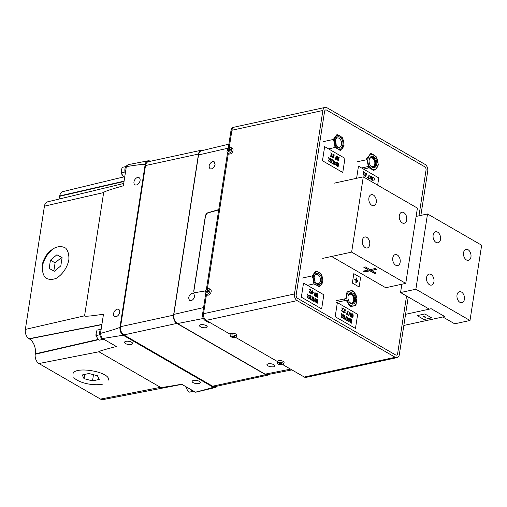 <?xml version="1.0" encoding="UTF-8"?>
<svg xmlns="http://www.w3.org/2000/svg" width="507" height="507" viewBox="0 0 507 507"><rect width="100%" height="100%" fill="white"/><g stroke="black" fill="none" stroke-linecap="round" stroke-linejoin="round"><path stroke-width="0.76" d="M349.209 301.855A5.076 3.302 77.7 0 0 352.302 303.522A5.076 3.302 77.7 0 0 354.539 297.843A5.076 3.302 77.7 0 0 350.153 293.604A5.076 3.302 77.7 0 0 348.835 294.51A5.076 3.302 77.7 0 0 348.024 296.405M370.325 165.434A5.076 3.302 77.7 0 0 373.425 167.101A5.076 3.302 77.7 0 0 375.662 161.422A5.076 3.302 77.7 0 0 371.27 157.183A5.076 3.302 77.7 0 0 369.147 159.984M274.027 364.679L275.041 365.953L273.679 366.834C270.009 367.011 267.759 366.269 266.935 364.603C268.228 363.285 270.592 363.31 274.027 364.679M206.374 325.602L207.388 326.869L206.026 327.75C202.35 327.934 200.107 327.186 199.283 325.519C200.576 324.207 202.939 324.233 206.374 325.602M215.063 164.534C214.03 167.88 212.357 169.3 210.031 168.793C208.282 166.043 209.15 163.603 212.642 161.473L214.093 161.651L215.063 164.534M194.669 296.246C193.642 299.599 191.963 301.019 189.637 300.512C187.888 297.761 188.762 295.321 192.248 293.192L193.699 293.369L194.669 296.246M291.95 369.914L267.519 374.635A7.098 4.62 -102.3 0 1 265.079 374.153L177.488 323.555A7.098 4.62 -102.3 0 1 173.838 314.403L198.522 154.958A7.098 4.62 -102.3 0 1 201.596 150.725L228.879 144.14M205.506 290.91L195.227 292.615C194.162 292.666 193.693 292.019 193.801 290.676L205.424 215.621L207.572 212.858L218.745 209.594M201.342 150.211L148.342 161.72A6.395 4.164 77.7 0 0 145.503 165.548L120.565 326.666A6.395 4.164 77.7 0 0 123.854 334.918L212.648 386.207A6.395 4.164 77.7 0 0 214.911 386.632L267.911 375.123A6.395 4.164 -102.3 0 1 265.649 374.698L176.854 323.409A6.395 4.164 -102.3 0 1 173.565 315.158L198.51 154.039A6.395 4.164 -102.3 0 1 201.342 150.211A6.395 4.164 -102.3 0 1 203.066 150.37M269.401 374.274A6.395 4.164 -102.3 0 1 267.911 375.123M185.949 386.702A1.933 1.261 77.7 0 0 186.386 388.508L186.785 389.103A3.226 2.098 -102.3 0 1 186.031 386.746M96.07 333.866L95.956 334.569A1.933 1.261 77.7 0 0 96.381 336.515L96.774 337.111A3.226 2.098 -102.3 0 1 96.07 333.866A3.226 2.098 -102.3 0 1 96.165 333.429M121.249 171.233L121.135 171.936A1.933 1.261 77.7 0 0 121.56 173.882L121.953 174.478A3.226 2.098 -102.3 0 1 121.249 171.233A3.226 2.098 -102.3 0 1 121.357 170.758M122.358 174.985A3.226 2.098 -102.3 0 1 121.953 174.478M194.878 391.86A6.021 3.917 -102.3 0 1 190.993 389.61M104.898 339.88A6.021 3.917 -102.3 0 1 100.107 335.716A6.021 3.917 -102.3 0 1 101.242 328.688M125.337 173.045A6.021 3.917 -102.3 0 1 127.099 165.51M186.094 386.784L187.273 389.94L189.098 392.203L192.901 391.442M192.761 391.41L192.375 391.151M189.098 392.203L192.489 391.467M186.139 387.532L187.051 387.335M100.411 329.708L100.386 329.385L96.995 330.127L96.235 332.915L96.159 335.558L97.293 337.966L99.119 340.229L102.921 339.462M102.782 339.437L102.395 339.17M99.119 340.229L102.509 339.487M99.98 335.279L99.549 334.823L99.759 334.227M96.159 335.558L99.549 334.823M125.178 172.519L124.747 172.057L121.357 172.792L121.433 170.149L122.193 167.361L125.85 166.569M124.747 172.057L124.956 171.461M125.609 166.949L125.584 166.626M121.357 172.792L122.491 175.2L124.665 177.387M183.185 369.191L183.09 369.831M72.938 374.147C73.661 365.553 110.475 371.682 108.568 380.079M69.06 194.124L68.635 193.877M133.975 181.893A4.107 2.687 120 0 1 136.022 178.299A4.107 2.687 120 0 1 139.083 177.672A4.107 2.687 120 0 1 139.349 182.571A4.107 2.687 120 0 1 134.97 184.789A4.107 2.687 120 0 1 133.975 181.893M113.587 313.605A4.107 2.687 120 0 1 115.628 310.018A4.107 2.687 120 0 1 118.689 309.39A4.107 2.687 120 0 1 118.961 314.289A4.107 2.687 120 0 1 114.582 316.501A4.107 2.687 120 0 1 113.587 313.605M125.888 341.35A4.107 1.591 8.8 0 1 130.362 341.699A4.107 1.591 8.8 0 1 132.638 343.537A4.107 1.591 8.8 0 1 128.334 344.475A4.107 1.591 8.8 0 1 124.519 342.276A4.107 1.591 8.8 0 1 125.888 341.35M193.541 380.434A4.107 1.591 8.8 0 1 198.015 380.782A4.107 1.591 8.8 0 1 200.297 382.62A4.107 1.591 8.8 0 1 195.994 383.558A4.107 1.591 8.8 0 1 192.172 381.359A4.107 1.591 8.8 0 1 193.541 380.434M211.609 386.309L212.389 386.061M187.977 372.651L189.01 372.55M150.326 161.283L146.65 161.53M145.167 164.49L119.982 327.186C118.879 328.061 112.389 330.133 100.519 333.391L103.485 314.207C90.62 316.134 84.32 316.672 84.58 315.817L103.662 192.565C103.656 191.766 110.228 189.504 123.366 185.784L126.338 166.607C137.993 164.756 144.267 164.053 145.167 164.49A6.458 4.202 -102.3 0 1 148.057 160.814A6.458 4.202 -102.3 0 1 150.129 161.169M123.188 335.228L213.117 387.177C212.591 387.665 206.698 389.338 195.442 392.184L181.645 384.217C168.001 386.664 160.947 387.703 160.478 387.329L98.916 351.769C98.187 351.452 104.005 349.697 116.363 346.503L102.566 338.537L123.188 335.228A6.458 4.202 -102.3 0 1 119.982 327.186M134.057 236.281L134.57 236.173M103.662 192.565L44.432 206.159L25.35 329.411A7.225 4.702 -102.3 0 0 29.064 338.733L101.901 324.429M42.442 266.055C44.008 258.412 49.04 251.149 55.181 247.65C59.3 246.129 62.855 246.339 65.853 248.265C68.185 251.155 69.18 255.065 68.832 259.996C67.26 267.639 62.234 274.895 56.087 278.4C51.974 279.915 48.412 279.712 45.415 277.785C43.082 274.889 42.094 270.979 42.442 266.055M44.432 206.159A7.225 4.702 -102.3 0 1 47.563 201.849L123.727 183.471M98.916 351.769L38.957 363.538L100.519 399.104A7.225 4.702 -102.3 0 0 103.003 399.592L181.893 384.357M38.957 363.538A7.225 4.702 -102.3 0 1 35.243 354.216L98.605 339.671M217.186 386.138A6.458 4.202 -102.3 0 1 215.317 387.506L196.266 392.101A6.908 4.493 -102.3 0 1 195.442 392.184M189.422 373.488A9.741 6.344 -102.3 0 1 189.948 373.095M215.317 387.506A6.458 4.202 -102.3 0 1 213.117 387.177M102.566 338.537A6.908 4.493 -102.3 0 1 100.519 333.391M126.338 166.607A6.908 4.493 -102.3 0 1 128.816 164.528L148.057 160.814M58.907 199.118A11.61 7.554 77.7 0 0 59.693 196.272L59.744 195.917A7.225 4.702 -102.3 0 1 62.881 191.608L123.797 176.905M59.744 195.917L124.088 181.145M59.693 196.272L124.031 181.5M35.243 354.216L35.294 353.861L98.352 339.386M35.294 353.861A11.61 7.554 77.7 0 0 29.324 338.879L101.869 324.638M134 236.636L134.513 236.528M132.346 247.308A11.61 7.554 77.7 0 0 132.733 248.037M38.044 353.233A15.483 10.077 -102.3 0 1 38.025 353.582M132.112 252.068A15.483 10.077 -102.3 0 1 131.7 251.491M194.479 292.52A2.579 1.686 120 0 1 193.921 290.745L205.544 215.69A2.579 1.686 120 0 1 207.718 212.946L218.701 209.885M403.813 212.61A5.628 3.663 -102.3 0 1 406.785 218.441A5.628 3.663 -102.3 0 1 404.212 223.238A5.628 3.663 -102.3 0 1 399.44 218.517A5.628 3.663 -102.3 0 1 401.829 212.243A5.628 3.663 -102.3 0 1 403.813 212.61M373.367 195.024A5.628 3.663 -102.3 0 1 376.34 200.854A5.628 3.663 -102.3 0 1 373.773 205.652A5.628 3.663 -102.3 0 1 369.001 200.93A5.628 3.663 -102.3 0 1 371.384 194.656A5.628 3.663 -102.3 0 1 373.367 195.024M376.238 269.179A5.628 3.663 77.7 0 0 376.562 269.382M397.26 254.951A5.628 3.663 -102.3 0 1 400.232 260.775A5.628 3.663 -102.3 0 1 397.659 265.573A5.628 3.663 -102.3 0 1 392.887 260.852A5.628 3.663 -102.3 0 1 395.27 254.577A5.628 3.663 -102.3 0 1 397.26 254.951M366.815 237.365A5.628 3.663 -102.3 0 1 369.787 243.189A5.628 3.663 -102.3 0 1 367.214 247.986A5.628 3.663 -102.3 0 1 362.442 243.265A5.628 3.663 -102.3 0 1 364.831 236.991A5.628 3.663 -102.3 0 1 366.815 237.365M322.756 258.386L351.636 252.112L405.758 283.381L385.713 287.729M375.338 268.488L376.796 269.331L371.606 270.459L376.188 273.102L374.477 273.476L369.895 270.827L364.704 271.955L363.246 271.112L368.437 269.984L363.849 267.341L365.566 266.967L370.148 269.616L375.338 268.488M405.758 283.381L417.407 208.111L363.285 176.848L334.411 183.116M351.636 252.112L363.285 176.848M364.241 267.252L368.095 269.787M363.633 271.03L364.748 271.676L369.939 270.548L374.521 273.197L375.845 272.905M371.992 270.37L376.454 269.135M282.925 364.704L304.27 377.031A5.159 3.359 77.7 0 0 306.095 377.373L397.051 357.625A5.159 3.359 -102.3 0 1 395.226 357.283L297.127 300.619A5.159 3.359 -102.3 0 1 294.472 293.959L322.87 110.494A5.159 3.359 -102.3 0 1 325.158 107.408A5.159 3.359 -102.3 0 1 326.983 107.744L425.081 164.414A5.159 3.359 -102.3 0 1 427.737 171.074L420.873 215.399M206.476 294.586L203.516 313.706A5.159 3.359 77.7 0 0 206.172 320.367L230.165 334.221M235.565 337.345L277.519 361.58M325.158 107.408L234.209 127.156A5.159 3.359 77.7 0 0 231.921 130.242L229.221 147.67M228.936 149.502L228.727 150.877M228.327 153.463L207.376 288.794M207.09 290.631L206.881 292M408.243 296.988L399.339 354.532A5.159 3.359 -102.3 0 1 397.051 357.625M297.489 298.268A2.579 1.679 -102.3 0 1 296.164 294.935L324.562 111.477A2.579 1.679 -102.3 0 1 326.622 110.101L424.72 166.765A2.579 1.679 -102.3 0 1 426.045 170.099L418.966 215.817L426.045 170.099A2.579 1.679 -102.3 0 0 424.72 166.765L326.622 110.101A2.579 1.679 -102.3 0 0 324.562 111.477L296.164 294.935A2.579 1.679 -102.3 0 0 297.489 298.268L395.587 354.932L297.489 298.268M406.551 296.012L397.646 353.556A2.579 1.679 -102.3 0 1 395.587 354.932A2.579 1.679 -102.3 0 0 397.646 353.556L406.551 296.012M229.544 150.23A1.933 1.268 120 0 1 230.001 149.692M207.699 291.354A1.933 1.268 120 0 1 208.155 290.815M336.452 145.813A4.772 3.105 77.7 0 0 339.316 147.309A4.772 3.105 77.7 0 0 341.426 142.017A4.772 3.105 77.7 0 0 337.288 137.986A4.772 3.105 77.7 0 0 335.304 140.534M336.109 145.179A4.55 2.96 77.7 0 0 335.989 143.196A4.55 2.96 77.7 0 0 335.254 141.25M342.821 141.726A5.78 3.764 -102.3 0 1 341.274 147.708A5.78 3.764 -102.3 0 1 336.61 146.06A5.78 3.764 -102.3 0 1 335.349 140.243A5.78 3.764 -102.3 0 1 338.949 136.814A5.78 3.764 -102.3 0 1 342.821 141.726M334.601 143.373A7.098 4.62 77.7 0 0 338.131 148.938A7.098 4.62 77.7 0 0 342.656 148.031A7.098 4.62 77.7 0 0 343.657 141.561A7.098 4.62 77.7 0 0 340.134 135.996A7.098 4.62 77.7 0 0 335.602 136.909A7.098 4.62 77.7 0 0 334.601 143.373L333.289 139.469L336.978 134.551L340.134 135.996L342.345 137.65L343.657 141.561L344.031 145.674L340.343 150.592L338.131 148.938L334.975 147.486L334.601 143.373M323.656 141.561L333.289 139.469M328.542 148.881L334.975 147.486M343.664 145.75L344.031 145.674M341.997 137.727L342.345 137.65M315.335 282.234A4.772 3.105 77.7 0 0 318.193 283.73A4.772 3.105 77.7 0 0 320.462 279.699A4.772 3.105 77.7 0 0 317.927 274.693A4.772 3.105 77.7 0 0 316.172 274.407A4.772 3.105 77.7 0 0 314.188 276.955M314.993 281.6A4.55 2.96 77.7 0 0 314.137 277.671M318.814 273.615A5.78 3.764 -102.3 0 1 321.482 282.298A5.78 3.764 -102.3 0 1 315.493 282.481A5.78 3.764 -102.3 0 1 314.226 276.664A5.78 3.764 -102.3 0 1 318.814 273.615M317.021 285.365A7.098 4.62 77.7 0 0 321.546 284.44A7.098 4.62 77.7 0 0 322.534 277.963A7.098 4.62 77.7 0 0 318.998 272.411A7.098 4.62 77.7 0 0 314.473 273.336A7.098 4.62 77.7 0 0 313.484 279.813A7.098 4.62 77.7 0 0 317.021 285.365L313.865 283.926L313.484 279.813L312.166 275.909L315.842 270.972L318.998 272.411L321.216 274.059L322.534 277.963L322.915 282.076L319.239 287.006L317.021 285.365M307.445 285.321L313.865 283.926M322.553 282.152L322.915 282.076M320.861 274.135L321.216 274.059M302.54 278.001L312.166 275.909M205.684 293.984L202.597 313.909A5.159 3.359 77.7 0 0 205.253 320.563L208.637 322.522L208.738 321.85M233.759 127.301A5.159 3.359 77.7 0 0 231.002 130.445L228.213 148.456M227.529 152.854L206.368 289.586M88.953 373.501L97.452 375.738L99.233 379.439L92.515 380.903L84.01 378.659L82.229 374.958L88.953 373.501M84.01 378.659L84.663 374.432M92.515 380.903L93.472 374.692M102.744 384.135A18.322 7.079 8.8 0 1 73.838 377.588M60.808 265.89L54.35 271.283L49.166 268.418L50.447 260.161L56.904 254.768L62.088 257.632L60.808 265.89M62.069 257.74L61.556 257.455L55.098 262.848L53.837 270.998M56.904 254.768L61.556 257.455M50.447 260.161L55.098 262.848M42.03 265.979A18.322 11.972 120 0 1 42.049 265.858A18.322 11.972 120 0 1 51.296 249.85M322.465 160.751L324.651 146.637L344.95 158.361L342.764 172.475L322.465 160.751M333.612 156.714L334.005 157.271L333.511 156.986L333.188 157.848L333.302 156.866L332.852 156.606L332.319 157.347L332.643 156.486L332.218 156.238L332.744 156.213L333.029 155.44L332.636 154.882L333.131 155.167L333.454 154.312L333.34 155.288L333.79 155.548L334.107 154.686L333.999 155.668L334.424 155.915L333.898 155.941L333.612 156.714M338.587 163.983L337.668 166.511L337.288 163.197L336.363 165.751L336.04 165.567L337.18 162.538L337.542 162.747L337.605 165.846L338.518 163.311L338.879 163.52L338.974 167.266L338.587 163.983M332.098 162.855L332.915 163.324L333.378 160.339L333.701 160.529L333.238 163.514L333.993 164.388L332.034 163.254L332.098 162.855M335.843 162.798L336.211 161.98L336.54 162.17L335.19 165.079L334.797 164.851L334.5 160.992L334.912 162.259L335.843 162.798M330.615 160.548L331.73 161.194L331.927 159.939L330.722 159.249L330.786 158.843L332.313 159.724L331.787 163.115L330.266 162.234L330.323 161.834L331.527 162.525L331.667 161.6L330.551 160.947L330.615 160.548M337.77 160.117L338.08 160.294L338.239 157.075L339.183 157.62L338.815 157.785L338.657 161.004L337.77 160.117M329.905 162.025L328.688 161.131L328.53 160.225L329.182 159.528L328.549 157.55L329.899 159.8L330.108 158.45L330.431 158.64L329.905 162.025M336.287 156.714L335.875 159.394L335.571 159.223L336.097 155.833L337.085 159.591L337.535 156.669L337.839 156.84L337.313 160.231L336.851 159.965L336.287 156.714M331.54 156.39L330.716 156.429L331.185 153.374L330.805 152.778L331.996 153.469L331.939 153.811L331.502 153.558L331.147 155.826L331.54 156.39M301.348 297.172L303.535 283.058L323.827 294.782L321.647 308.896L301.348 297.172M312.496 293.135L312.882 293.692L312.394 293.407L312.071 294.269L312.179 293.287L311.735 293.027L311.203 293.768L311.52 292.907L311.102 292.659L311.628 292.634L311.906 291.861L311.52 291.303L312.014 291.588L312.331 290.733L312.223 291.709L312.667 291.969L312.99 291.107L312.882 292.089L313.301 292.336L312.775 292.362L312.496 293.135M317.471 300.404L316.545 302.933L316.165 299.618L315.24 302.172L314.923 301.988L316.057 298.959L316.425 299.168L316.482 302.267L317.401 299.732L317.756 299.941L317.857 303.687L317.471 300.404M310.975 299.276L311.792 299.745L312.255 296.76L312.578 296.95L312.116 299.935L312.87 300.809L310.911 299.675L310.975 299.276M314.727 299.219L315.094 298.401L315.417 298.591L314.074 301.5L313.675 301.272L313.377 297.413L313.795 298.68L314.727 299.219M309.492 296.969L310.614 297.615L310.804 296.361L309.606 295.67L309.669 295.264L311.19 296.145L310.671 299.536L309.143 298.655L309.207 298.249L310.404 298.946L310.55 298.015L309.428 297.368L309.492 296.969M316.647 296.538L316.957 296.715L317.376 294.022L317.116 293.496L318.009 294.383L317.699 294.206L317.281 296.899L317.54 297.425L316.647 296.538M308.788 298.446L307.572 297.546L307.407 296.646L308.066 295.949L307.426 293.971L308.408 296.006L308.782 296.221L308.991 294.871L309.314 295.061L308.788 298.446M315.17 293.135L314.752 295.815L314.454 295.644L314.974 292.254L315.962 296.012L316.419 293.09L316.717 293.261L316.197 296.652L315.734 296.386L315.17 293.135M310.588 292.742L310.512 293.223L309.859 293.065L309.276 291.715L310.702 290.213L309.504 289.522L309.568 289.129L311.07 289.998L309.612 291.886L309.942 292.691L310.588 292.742M356.605 178.299L358.481 166.176L378.773 177.9L377.652 185.15M365.921 175.378L366.314 175.935L365.82 175.65L365.496 176.512L365.61 175.53L365.16 175.27L364.628 176.011L364.951 175.149L364.527 174.902L365.053 174.871L365.338 174.104L364.945 173.546L365.439 173.831L365.762 172.969L365.648 173.952L366.098 174.212L366.415 173.35L366.308 174.332L366.732 174.579L366.206 174.604L365.921 175.378M370.459 177.063L370.129 179.186L369.806 178.996L370.522 175.986L371.821 176.734L371.568 180.017L371.244 179.827L371.574 176.975L370.668 176.449L370.459 177.063M374.312 179.757L373.817 180.891L372.962 180.898L372.246 179.985L372.651 177.374L373.507 177.368L374.223 178.287L374.312 179.757M368.513 177.818L368.976 174.826L369.299 175.016L368.836 178.001L369.654 178.47L369.59 178.876L367.632 177.742L367.695 177.342L368.513 177.818M363.849 175.054L363.025 175.092L363.494 172.038L363.113 171.442L364.305 172.133L364.248 172.475L363.811 172.222L363.456 174.49L363.849 175.054M335.178 316.71L337.358 302.597L357.657 314.321L355.47 328.435L335.178 316.71M344.804 311.799L345.191 312.356L344.697 312.071L344.38 312.933L344.487 311.951L344.044 311.691L343.512 312.432L343.828 311.571L343.41 311.323L343.936 311.292L344.215 310.525L343.828 309.967L344.323 310.252L344.64 309.39L344.532 310.373L344.975 310.633L345.299 309.771L345.191 310.753L345.609 311L345.083 311.025L344.804 311.799M344.804 318.814L345.622 319.29L346.085 316.298L346.408 316.488L345.945 319.473L346.699 320.348L344.741 319.214L344.804 318.814M344.437 317.16L344.633 315.899L343.435 315.208L343.493 314.809L345.02 315.69L344.494 319.074L342.973 318.193L343.036 317.794L344.234 318.485L344.38 317.559L343.258 316.913L343.321 316.514L344.437 317.16M351.351 323.035L351.294 319.942L350.375 322.471L350.045 322.281L349.995 319.157L349.07 321.717L348.753 321.533L349.887 318.497L350.248 318.707L350.312 321.806L351.224 319.271L351.585 319.48L351.681 323.225L351.351 323.035M341.991 317.623L341.395 317.09L341.236 316.191L341.895 315.487L341.255 313.51L342.238 315.55L342.605 315.76L342.814 314.416L343.138 314.6L342.618 317.99L341.991 317.623M347.625 318.225L348.55 318.757L348.917 317.94L349.247 318.13L347.903 321.039L347.504 320.811L347.206 316.951L347.625 318.225M349.336 313.484L349.012 315.608L348.683 315.417L349.405 312.407L350.705 313.155L350.451 316.438L350.128 316.248L350.451 313.396L349.545 312.87L349.336 313.484M353.189 316.178L352.695 317.312L351.839 317.319L351.129 316.406L351.034 314.929L351.528 313.795L352.39 313.789L353.1 314.708L353.189 316.178M347.39 314.239L347.853 311.247L348.176 311.437L347.713 314.422L348.474 315.297L346.515 314.163L346.573 313.763L347.39 314.239M342.897 311.406L342.821 311.887L342.168 311.729L341.585 310.379L343.011 308.877L341.813 308.186L341.876 307.793L343.378 308.662L341.921 310.55L342.25 311.349L342.897 311.406M351.376 315.126L351.414 316.267L351.896 316.926L352.492 316.888L352.853 315.981L352.327 314.182L351.376 315.126M349.76 294.225A4.55 2.96 -102.3 0 1 353.569 298.053A4.55 2.96 -102.3 0 1 351.693 303.116M347.732 291.297L352.207 290.53M353.322 291.202L356.548 296.785M356.877 298.452L355.99 304.72L355.211 305.721L350.736 306.488L349.627 305.81L346.218 300.271L336.375 302.406M355.635 305.417L355.211 305.721M336.046 300.74L345.888 298.604L346.953 292.298M355.572 304.498A7.637 4.969 -102.3 0 1 346.934 299.269A7.637 4.969 -102.3 0 1 353.005 291.519A7.637 4.969 -102.3 0 1 355.572 304.498M349.012 293.838A5.78 3.764 77.7 0 0 348.056 296.202A5.78 3.764 77.7 0 0 349.317 302.026A5.78 3.764 77.7 0 0 354.666 303.021A5.78 3.764 77.7 0 0 354.488 295.042A5.78 3.764 77.7 0 0 349.012 293.838M348.005 296.563A4.563 2.966 -102.3 0 1 352.466 295.201A4.563 2.966 -102.3 0 1 353.164 302.248A4.563 2.966 -102.3 0 1 349.127 301.716M370.883 157.804A4.55 2.96 -102.3 0 1 374.692 161.632A4.55 2.96 -102.3 0 1 372.81 166.695M361.573 167.963L368.367 166.486L366.935 159.667L357.093 161.803M367.176 158.114L370.313 153.932L371.397 153.71L376.416 156.897L378.247 164.509L378.007 166.062L374.869 170.244M370.313 153.932L370.718 153.615M373.786 170.466L369.216 167.823L363.481 169.065M376.39 157.424A7.637 4.969 -102.3 0 1 374.527 169.484A7.637 4.969 -102.3 0 1 367.949 159.116A7.637 4.969 -102.3 0 1 376.39 157.424M370.357 165.478A5.78 3.764 77.7 0 0 370.44 165.605A5.78 3.764 77.7 0 0 375.864 166.486A5.78 3.764 77.7 0 0 375.56 158.539A5.78 3.764 77.7 0 0 369.172 159.781A5.78 3.764 77.7 0 0 370.357 165.478M369.128 160.142A4.563 2.966 -102.3 0 1 374.103 159.464A4.563 2.966 -102.3 0 1 374.426 165.631A4.563 2.966 -102.3 0 1 370.243 165.295M207.103 294.339A3.169 2.072 120 0 1 205.836 294.111A3.169 2.072 120 0 1 205.753 290.416A3.169 2.072 120 0 1 208.992 288.635A3.169 2.072 120 0 1 209.733 291.614A3.169 2.072 120 0 1 207.103 294.339M206.875 292.076A8.625 6.255 78 0 0 206.812 292.983A1.825 1.191 -60 0 0 207.243 292.894A8.625 4.912 -102.4 0 1 207.249 291.994L207.794 291.335A8.625 2.516 7.4 0 1 208.573 291.272A1.825 1.191 -60 0 0 208.662 290.739A8.625 4.113 -169.7 0 0 207.87 290.872L207.496 290.41A8.625 5.273 -95.6 0 1 207.756 289.611A1.825 1.191 -60 0 0 207.319 289.706A8.625 5.894 70.6 0 0 207.122 290.492L206.577 291.151A8.625 3.498 -164.9 0 0 205.988 291.322A1.825 1.191 -60 0 0 205.905 291.855A8.625 3.131 2.6 0 1 206.501 291.614L206.875 292.076M208.992 288.635L210.228 289.167A3.321 2.174 120 0 1 211.007 292.292A3.321 2.174 120 0 1 208.244 295.15A3.321 2.174 120 0 1 206.913 294.909L205.836 294.111M206.545 291.601A3.321 2.174 120 0 1 206.888 290.942M207.059 290.676A3.321 2.174 120 0 1 207.617 290.01M228.949 153.215A3.169 2.072 120 0 1 227.681 152.987A3.169 2.072 120 0 1 227.605 149.292A3.169 2.072 120 0 1 230.843 147.512A3.169 2.072 120 0 1 231.585 150.49A3.169 2.072 120 0 1 228.949 153.215M228.72 150.953A8.625 6.255 78 0 0 228.657 151.859A1.825 1.191 -60 0 0 229.094 151.764A8.625 4.912 -102.4 0 1 229.101 150.871L229.646 150.211A8.625 2.516 7.4 0 1 230.425 150.148A1.825 1.191 -60 0 0 230.508 149.616A8.625 4.113 -169.7 0 0 229.715 149.742L229.348 149.28A8.625 5.273 -95.6 0 1 229.601 148.481A1.825 1.191 -60 0 0 229.164 148.576A8.625 5.894 70.6 0 0 228.968 149.362L228.423 150.028A8.625 3.498 -164.9 0 0 227.833 150.192A1.825 1.191 -60 0 0 227.751 150.731A8.625 3.131 2.6 0 1 228.353 150.49L228.72 150.953M230.843 147.512L232.073 148.044A3.321 2.174 120 0 1 232.852 151.168A3.321 2.174 120 0 1 230.089 154.027A3.321 2.174 120 0 1 228.758 153.786L227.681 152.987M228.397 150.478A3.321 2.174 120 0 1 228.733 149.819M228.904 149.552A3.321 2.174 120 0 1 229.462 148.887M235.286 337.421A3.169 1.223 8.8 0 1 231.883 337.168A3.169 1.223 8.8 0 1 230.07 335.78A3.169 1.223 8.8 0 1 233.397 335.013A3.169 1.223 8.8 0 1 236.332 336.749A3.169 1.223 8.8 0 1 235.286 337.421M233.512 337.098A8.625 5.564 85.5 0 0 234.114 337.32A1.825 0.703 -171.2 0 0 234.551 337.225A8.625 5.602 -110 0 1 233.892 337.016L233.942 336.68A8.625 6.204 -63.9 0 0 234.678 336.414A1.825 0.703 -171.2 0 0 234.297 336.192A8.625 5.007 123.3 0 1 233.607 336.49L232.751 336.356A8.625 4.981 -105.6 0 1 232.187 335.862A1.825 0.703 -171.2 0 0 231.756 335.957A8.625 6.185 81.6 0 0 232.371 336.439L232.314 336.768A8.625 5.621 127.8 0 1 231.623 336.768A1.825 0.703 -171.2 0 0 232.01 336.99A8.625 5.59 -67.8 0 0 232.65 336.965L233.512 337.098M230.07 335.78L230.172 334.145A3.321 1.287 8.8 0 1 233.657 333.333A3.321 1.287 8.8 0 1 236.731 335.159L236.332 336.749M282.646 364.774A3.169 1.223 8.8 0 1 279.243 364.527A3.169 1.223 8.8 0 1 277.43 363.139A3.169 1.223 8.8 0 1 280.751 362.366A3.169 1.223 8.8 0 1 283.692 364.108A3.169 1.223 8.8 0 1 282.646 364.774M280.872 364.451A8.625 5.564 85.5 0 0 281.474 364.679A1.825 0.703 -171.2 0 0 281.905 364.584A8.625 5.602 -110 0 1 281.246 364.368L281.303 364.039A8.625 6.204 -63.9 0 0 282.038 363.773A1.825 0.703 -171.2 0 0 281.651 363.544A8.625 5.007 123.3 0 1 280.967 363.849L280.105 363.709A8.625 4.981 -105.6 0 1 279.547 363.221A1.825 0.703 -171.2 0 0 279.11 363.316A8.625 6.185 81.6 0 0 279.731 363.792L279.674 364.127A8.625 5.621 127.8 0 1 278.983 364.127A1.825 0.703 -171.2 0 0 279.363 364.349A8.625 5.59 -67.8 0 0 280.01 364.318L280.872 364.451M277.43 363.139L277.525 361.497A3.321 1.287 8.8 0 1 281.011 360.692A3.321 1.287 8.8 0 1 284.091 362.518L283.692 364.108M352.359 283.071L353.816 273.666L360.585 277.57L359.127 286.981L352.359 283.071M357.936 281.518L356.56 280.726L356.269 282.633L355.813 282.374L356.11 280.46L354.735 279.668L354.83 279.059L356.199 279.851L356.497 277.944L356.953 278.204L356.655 280.118L358.031 280.91L357.936 281.518M417.191 315.614L424.853 313.953L431.615 317.864L423.96 319.524L417.191 315.614M425.227 317.439L423.18 316.254L423.928 316.095L425.975 317.281L425.227 317.439M132.035 252.568A15.977 10.4 -102.3 0 1 131.624 251.998M38.38 353.151A15.977 10.4 -102.3 0 1 38.367 353.499M403.838 325.443L444.753 316.558L431.223 308.744L405.562 314.315M464.393 299.314A5.628 3.663 -102.3 0 1 461.902 302.685A5.628 3.663 -102.3 0 1 457.13 297.964A5.628 3.663 -102.3 0 1 459.513 291.69A5.628 3.663 -102.3 0 1 463.227 293.787A5.628 3.663 -102.3 0 1 464.393 299.314M401.842 284.231L400.555 292.552L429.239 309.118L431.159 308.706L444.823 316.596L442.915 316.957M442.909 317.014L454.678 323.815L469.995 320.487L415.873 289.224L400.555 292.552M470.946 256.979A5.628 3.663 -102.3 0 1 468.455 260.345A5.628 3.663 -102.3 0 1 463.683 255.623A5.628 3.663 -102.3 0 1 466.066 249.349A5.628 3.663 -102.3 0 1 469.78 251.447A5.628 3.663 -102.3 0 1 470.946 256.979M433.948 281.727A5.628 3.663 -102.3 0 1 431.457 285.099A5.628 3.663 -102.3 0 1 426.685 280.377A5.628 3.663 -102.3 0 1 429.068 274.103A5.628 3.663 -102.3 0 1 432.782 276.201A5.628 3.663 -102.3 0 1 433.948 281.727M440.507 239.393A5.628 3.663 -102.3 0 1 438.01 242.758A5.628 3.663 -102.3 0 1 433.238 238.037A5.628 3.663 -102.3 0 1 435.621 231.762A5.628 3.663 -102.3 0 1 439.335 233.86A5.628 3.663 -102.3 0 1 440.507 239.393M415.873 289.224L427.528 213.96L481.65 245.223L469.995 320.487M416.12 216.432L427.528 213.96M365.997 159.87A5.159 3.359 -102.3 0 1 368.272 157.759M370.459 167.817A5.159 3.359 -102.3 0 1 369.426 167.912M369.115 167.849A5.159 3.359 -102.3 0 1 367.385 166.702M349.342 304.238A5.159 3.359 -102.3 0 1 348.987 304.327M344.88 300.562A5.159 3.359 -102.3 0 1 344.57 298.889M313.402 274.629A5.159 3.359 -102.3 0 1 313.77 274.636M334.512 138.208A5.159 3.359 -102.3 0 1 334.886 138.215M385.726 287.729L331.603 256.466M265.079 374.153L290.612 369.14M177.488 323.555L203.383 318.472M173.838 314.403L203.58 307.572M198.522 154.958L228.264 148.133M200.373 151.333L199.46 151.53M198.51 154.039L145.503 165.548M173.565 315.158L120.565 326.666M176.854 323.409L123.854 334.918M265.649 374.698L212.648 386.207M136.231 225.45L135.711 225.571M84.58 315.817L25.35 329.411M160.478 387.329L100.519 399.104M304.27 377.031L395.226 357.283M322.87 110.494L231.921 130.242M294.472 293.959L203.516 313.706M297.127 300.619L206.172 320.367M369.47 167.918L370.37 167.722M375.966 156.352L375.649 156.422M369.229 167.83L370.3 167.64M367.043 158.285L368.202 157.981M210.367 385.586L211.242 385.396M202.059 380.789L202.933 380.599M121.382 333.372L122.073 333.219M175.073 321.711L175.479 321.622M120.001 327.066L120.527 326.952M144.121 171.265L144.634 171.157M145.179 164.433L145.813 164.293M198.82 152.791L199.257 152.696M143.253 180.08L142.797 179.814M141.909 188.794L141.447 188.528M122.865 311.799L122.402 311.532M121.515 320.506L121.059 320.247M125.514 335.875L125.413 336.515M133.145 340.279L133.043 340.919M193.167 374.952L193.066 375.592M200.797 379.363L200.702 380.003M189.548 372.867L188.642 373.038M335.983 147.892L336.718 147.765M333.885 138.867L334.74 138.652M314.847 284.313L315.595 284.186M312.787 275.288L313.618 275.073"/></g></svg>
